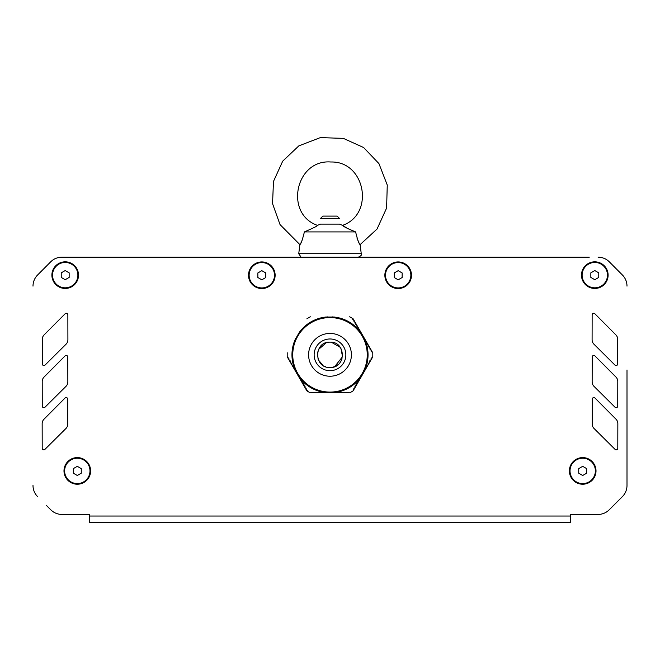 <?xml version="1.0" encoding="UTF-8"?>
<svg xmlns="http://www.w3.org/2000/svg" width="660" height="660" viewBox="0 0 660 660"><rect width="100%" height="100%" fill="white"/><g stroke="black" fill="none" stroke-linecap="round" stroke-linejoin="round"><path stroke-width="0.99" d="M352.671 319.283L353.141 318.829L353.108 319.852L353.909 320.158L353.183 318.904M335.247 317.155L334.373 317.039A38.041 38.041 0 0 1 335.247 317.155L324.753 317.155A38.041 38.041 0 0 1 325.627 317.039L324.753 317.155M299.995 331.444L299.459 332.145A38.041 38.041 0 0 1 299.995 331.444L294.748 340.535A38.041 38.041 0 0 1 295.086 339.718L294.748 340.535M287.248 352.786A42.793 42.793 0 0 0 287.248 356.87L288.899 358.537L288.973 359.849L290.078 360.566L289.921 361.498L290.804 361.828L290.87 363.14L291.753 363.478L291.827 364.79L292.924 365.508L292.776 366.44L293.882 367.158L293.725 368.082L294.608 368.42L294.673 369.732L295.556 370.062L295.63 371.382L296.505 371.712L296.629 373.09L297.462 373.362L297.528 374.674L298.411 375.004L298.485 376.324L299.359 376.654L299.434 377.965L300.539 378.691L300.382 379.615L301.265 379.945L301.331 381.265L302.214 381.596L302.288 382.907L303.385 383.633L303.237 384.557L304.12 384.887L304.186 386.207L305.068 386.537L305.143 387.849L306.017 388.187L306.859 390.827A42.793 42.793 0 0 0 310.39 392.873L327.146 392.873L327.871 392.279L329.051 392.873L329.777 392.279L330.949 392.873L331.675 392.279L332.854 392.873L333.58 392.279L334.752 392.873L335.478 392.279L336.658 392.873L337.384 392.279L338.555 392.873L339.289 392.279L340.461 392.873L341.187 392.279L342.367 392.873L343.093 392.279L344.264 392.873L344.99 392.279L346.17 392.873L346.896 392.279L349.61 392.873A42.793 42.793 0 0 0 353.141 390.827L353.983 388.187L354.857 387.849L354.932 386.537L355.814 386.207L355.88 384.887L356.763 384.557L356.614 383.633L357.712 382.907L357.786 381.596L358.669 381.265L358.735 379.945L359.617 379.615L359.461 378.691L360.566 377.965L360.64 376.654L361.515 376.324L361.589 375.004L362.472 374.674L362.538 373.362L363.371 373.09L363.495 371.712L364.37 371.382L364.444 370.062L365.326 369.732L365.392 368.42L366.275 368.082L366.118 367.158L367.224 366.44L367.075 365.508L368.173 364.79L368.247 363.478L369.13 363.14L369.196 361.828L370.078 361.498L369.922 360.566L371.027 359.849L371.101 358.537L372.751 356.87A42.793 42.793 0 0 0 372.751 352.786L371.101 351.128L371.027 349.808L369.922 349.09L370.078 348.166L369.196 347.828L369.13 346.516L368.247 346.186L368.173 344.866L367.298 344.536L367.224 343.225L366.118 342.499L366.275 341.575L365.17 340.857L365.326 339.925L364.444 339.595L364.37 338.283L363.272 337.557L363.421 336.633L362.315 335.915L362.472 334.983L361.589 334.653L361.515 333.341L360.418 332.615L360.566 331.691L359.461 330.974L359.617 330.041L358.735 329.711L358.669 328.399L357.786 328.061L357.712 326.75L356.614 326.032L356.763 325.099L355.88 324.769L355.814 323.458L354.932 323.12L354.857 321.808L353.76 321.09L353.909 320.158L372.71 352.721M310.39 316.792A42.793 42.793 0 0 0 306.859 318.829M353.141 318.829A42.793 42.793 0 0 0 349.61 316.792M310.39 392.873L312.659 392.279L313.83 392.873L314.556 392.279L315.736 392.873L316.462 392.279L317.633 392.873L318.359 392.279L319.539 392.873L320.265 392.279L321.445 392.873L322.171 392.279L323.342 392.873L324.068 392.279L325.248 392.873L325.974 392.279L327.146 392.873L338.555 392.873M334.373 317.039L325.627 317.039M299.459 332.145L295.086 339.718M360.541 377.512A38.041 38.041 0 0 1 360.005 378.213M359.502 378.84A38.041 38.041 0 0 1 336.039 392.386M335.247 392.51A38.041 38.041 0 0 1 334.373 392.617M364.18 338.135A38.041 38.041 0 0 1 364.394 338.572M364.914 339.718A38.041 38.041 0 0 1 365.252 340.535M365.549 341.286A38.041 38.041 0 0 1 365.549 368.379M365.252 369.121A38.041 38.041 0 0 1 364.914 369.938M360.005 331.444A38.041 38.041 0 0 1 360.541 332.145M336.039 317.27A38.041 38.041 0 0 1 359.502 330.817M332.632 316.882A38.041 38.041 0 0 1 333.11 316.915M300.498 330.817A38.041 38.041 0 0 1 323.961 317.27M327.368 392.782A38.041 38.041 0 0 1 326.89 392.741M333.11 392.741A38.041 38.041 0 0 1 332.632 392.782M364.394 371.093A38.041 38.041 0 0 1 364.18 371.53M326.89 316.915A38.041 38.041 0 0 1 327.368 316.882M295.606 338.572A38.041 38.041 0 0 1 295.82 338.135M294.451 368.379A38.041 38.041 0 0 1 294.451 341.286M295.086 369.938A38.041 38.041 0 0 1 294.748 369.121M295.82 371.53A38.041 38.041 0 0 1 295.606 371.093M299.995 378.213A38.041 38.041 0 0 1 299.459 377.512M323.961 392.386A38.041 38.041 0 0 1 300.498 378.84M325.627 392.617A38.041 38.041 0 0 1 324.753 392.51M330 317.584A37.249 37.249 0 0 0 292.751 354.832A37.249 37.249 0 0 0 330 392.081A37.249 37.249 0 0 0 367.249 354.832A37.249 37.249 0 0 0 330 317.584A37.249 37.249 0 0 0 292.751 354.832A37.249 37.249 0 0 0 330 392.081A37.249 37.249 0 0 0 367.249 354.832M338.563 392.873L349.61 392.873M307.329 390.382L306.859 390.827M287.29 356.945L306.817 390.761M353.183 390.761L354.857 387.857M354.857 387.849L372.71 356.945M73.334 468.625L77.302 466.331L81.262 468.625L81.262 473.195L77.302 475.489L73.334 473.195L73.334 468.625M89.983 470.91A12.68 12.68 0 0 1 77.302 483.59A12.68 12.68 0 0 1 64.622 470.91A12.68 12.68 0 0 1 77.302 458.23A12.68 12.68 0 0 1 89.983 470.91M578.737 468.625L582.697 466.331L586.666 468.625L586.666 473.195L582.697 475.489L578.737 473.195L578.737 468.625M595.378 470.91A12.68 12.68 0 0 1 582.697 483.59A12.68 12.68 0 0 1 570.017 470.91A12.68 12.68 0 0 1 582.697 458.23A12.68 12.68 0 0 1 595.378 470.91M590.84 272.844L594.8 270.559L598.768 272.844L598.768 277.423L594.8 279.708L590.84 277.423L590.84 272.844M607.481 275.137A12.68 12.68 0 0 1 594.8 287.818A12.68 12.68 0 0 1 582.12 275.137A12.68 12.68 0 0 1 594.8 262.457A12.68 12.68 0 0 1 607.481 275.137M394.218 272.951L398.178 270.666L402.146 272.951L402.146 277.53L398.178 279.815L394.218 277.53L394.218 272.951M410.858 275.245A12.68 12.68 0 0 1 398.178 287.925A12.68 12.68 0 0 1 385.498 275.245A12.68 12.68 0 0 1 398.178 262.564A12.68 12.68 0 0 1 410.858 275.245M257.854 272.951L261.822 270.666L265.782 272.951L265.782 277.53L261.822 279.815L257.854 277.53L257.854 272.951M274.502 275.245A12.68 12.68 0 0 1 261.822 287.925A12.68 12.68 0 0 1 249.142 275.245A12.68 12.68 0 0 1 261.822 262.564A12.68 12.68 0 0 1 274.502 275.245M61.231 272.844L65.2 270.559L69.16 272.844L69.16 277.423L65.2 279.708L61.231 277.423L61.231 272.844M77.88 275.137A12.68 12.68 0 0 1 65.2 287.818A12.68 12.68 0 0 1 52.519 275.137A12.68 12.68 0 0 1 65.2 262.457A12.68 12.68 0 0 1 77.88 275.137M110.443 522.373L570.661 522.373L570.661 516.029L89.339 516.029L89.339 514.445L61.982 514.445L76.659 514.445M46.447 505.478L50.779 509.809A15.848 15.848 0 0 0 61.982 514.445M33 485.463A15.848 15.848 0 0 0 37.645 496.675A15.848 15.848 0 0 1 33 485.471L33 485.463M627 369.996L627 485.471L627 369.996M622.355 496.675A15.848 15.848 0 0 0 627 485.463A15.848 15.848 0 0 1 622.355 496.675L609.221 509.809L622.355 496.675M589.685 514.445L570.661 514.445L570.661 516.029M67.799 357.002L67.799 357.01A1.584 1.584 0 0 0 65.093 355.897L44.063 377.041A6.344 6.344 0 0 0 42.215 381.513L42.265 406.114A1.584 1.584 0 0 0 44.971 407.236L65.967 386.38A6.344 6.344 0 0 0 67.848 381.876L67.799 357.01M615.029 407.236L615.029 407.236A1.584 1.584 0 0 0 617.735 406.123L617.785 381.538A6.344 6.344 0 0 0 615.945 377.05L594.916 355.897A1.584 1.584 0 0 0 592.202 357.002L592.152 381.851A6.344 6.344 0 0 0 594.025 386.372L615.029 407.236M592.21 424.025L592.21 424.009A6.344 6.344 0 0 0 594.082 428.521L615.087 449.394A1.584 1.584 0 0 0 617.793 448.272L617.842 423.687A6.344 6.344 0 0 0 616.003 419.199L594.973 398.046A1.584 1.584 0 0 0 592.259 399.16L592.21 424.009M614.971 365.087L614.971 365.087A1.584 1.584 0 0 0 617.678 363.965L617.719 339.38A6.344 6.344 0 0 0 615.879 334.892L594.858 313.739A1.584 1.584 0 0 0 592.144 314.853L592.094 339.702A6.344 6.344 0 0 0 593.959 344.215L614.971 365.087M67.741 399.16L67.741 399.16A1.584 1.584 0 0 0 65.026 398.046L44.005 419.191A6.344 6.344 0 0 0 42.157 423.67L42.207 448.264A1.584 1.584 0 0 0 44.905 449.394L65.909 428.53A6.344 6.344 0 0 0 67.79 424.025L67.741 399.16M67.856 314.853L67.856 314.853A1.584 1.584 0 0 0 65.15 313.739L44.121 334.884A6.344 6.344 0 0 0 42.281 339.364L42.322 363.965A1.584 1.584 0 0 0 45.028 365.087L66.033 344.223A6.344 6.344 0 0 0 67.906 339.718L67.856 314.853M37.62 274.964A15.848 15.848 0 0 0 33 286.143A15.848 15.848 0 0 1 37.645 274.956L50.68 261.847L37.62 274.964M70.719 257.177L61.916 257.177A15.848 15.848 0 0 0 50.68 261.839A15.848 15.848 0 0 1 61.916 257.177L589.281 257.177M570.256 257.177L563.92 257.177M544.896 257.177L538.56 257.177M519.535 257.177L513.191 257.177M494.175 257.177L487.831 257.177M468.814 257.177L462.47 257.177M443.454 257.177L437.11 257.177M418.093 257.177L411.749 257.177M382.635 257.177L358.916 257.177M317.006 225.695C317.905 225.786 313.706 227.865 304.392 231.916C302.453 239.819 300.952 244.051 299.879 244.621L298.741 253.712L301.084 257.177L277.365 257.177M248.251 257.177L241.907 257.177M222.89 257.177L216.546 257.177M197.53 257.177L191.185 257.177M172.169 257.177L165.825 257.177M146.809 257.177L140.464 257.177M121.44 257.177L115.104 257.177M96.079 257.177L89.743 257.177M583.341 514.445L598.018 514.445A15.848 15.848 0 0 0 609.221 509.809M89.339 516.029L89.339 522.373L570.661 522.373M598.084 257.177A15.848 15.848 0 0 1 609.32 261.839L622.38 274.964A15.848 15.848 0 0 1 627 286.143M65.2 261.822A13.316 13.316 0 0 1 77.5 280.228A13.316 13.316 0 0 1 51.884 275.137A13.316 13.316 0 0 1 65.2 261.822M77.302 457.594A13.316 13.316 0 0 1 89.603 476.008A13.316 13.316 0 0 1 63.987 470.91A13.316 13.316 0 0 1 77.302 457.594M594.8 261.822A13.316 13.316 0 0 1 607.101 280.228A13.316 13.316 0 0 1 581.485 275.137A13.316 13.316 0 0 1 594.8 261.822M582.697 457.594A13.316 13.316 0 0 1 594.998 476.008A13.316 13.316 0 0 1 569.382 470.91A13.316 13.316 0 0 1 582.697 457.594M398.178 261.929A13.316 13.316 0 0 1 410.479 280.335A13.316 13.316 0 0 1 384.862 275.245A13.316 13.316 0 0 1 398.178 261.929M261.822 261.929A13.316 13.316 0 0 1 274.123 280.335A13.316 13.316 0 0 1 248.507 275.245A13.316 13.316 0 0 1 261.822 261.929M334.711 366.605L342.54 356.705L340.915 348.381M340.23 347.333L331.345 342.218M328.878 342.202L326.609 342.614M326.329 342.688L318.5 349.495M317.65 351.953L317.51 352.646M317.32 355.014L317.493 356.895M317.955 358.784L318.384 359.923M318.433 360.03L323.087 365.459M324.613 366.308L325.561 366.704M328.507 367.422L330 367.513C346.36 368.288 346.36 341.368 330 342.152C313.64 341.368 313.64 368.288 330 367.513M320.488 218.476L339.512 218.476L337.136 216.1L322.864 216.1L320.488 218.476M357.769 240.083L358.141 240.925M360.063 244.522L360.121 244.621C359.057 244.06 357.547 239.827 355.608 231.916L347.539 228.5L342.557 225.365C343.258 226.471 347.605 228.657 355.608 231.916L304.392 231.916M317.427 225.382L317.452 225.365C284.048 213.724 295.655 159.068 330.908 162.005C365.26 161.023 375.012 214.071 342.548 225.365C375.012 214.071 365.26 161.023 330.908 162.005C295.655 159.068 284.048 213.724 317.452 225.365L320.488 224.12L339.512 224.12L342.548 225.365M314.622 227.345L315.348 226.908M298.741 253.712L361.259 253.712L360.121 244.621L377.05 229.02L386.603 208.073L387.263 185.056L378.939 163.597L363.586 147.51L343.315 138.361L320.306 137.626L298.815 145.885L282.686 161.188L273.479 181.434L272.547 203.651L280.038 224.59L299.879 244.621L298.741 253.712L301.084 257.177M301.075 242.525L301.307 242.088M301.438 241.816L301.645 241.387M343.571 226.19L342.713 225.514M359.609 243.771L359.164 242.971M357.712 239.951L357.53 239.522M357.365 239.093L357.2 238.639M357.134 238.466L356.945 237.922M302.462 239.539L302.197 240.166M330 333.432A21.401 21.401 0 0 0 308.599 354.832A21.401 21.401 0 0 0 330 376.225A21.401 21.401 0 0 0 351.4 354.832A21.401 21.401 0 0 0 330 333.432M330 370.681A15.848 15.848 0 0 1 316.272 346.904A15.848 15.848 0 0 1 343.728 346.904A15.848 15.848 0 0 1 330 370.681M331.972 367.356L334.422 366.712M336.542 365.698L338.365 364.361M340.981 361.177L342.053 358.784M342.54 356.738L342.68 354.816M361.259 253.712C362.249 254.611 361.201 255.799 358.108 257.276C361.201 255.799 362.249 254.611 361.259 253.712"/></g></svg>
